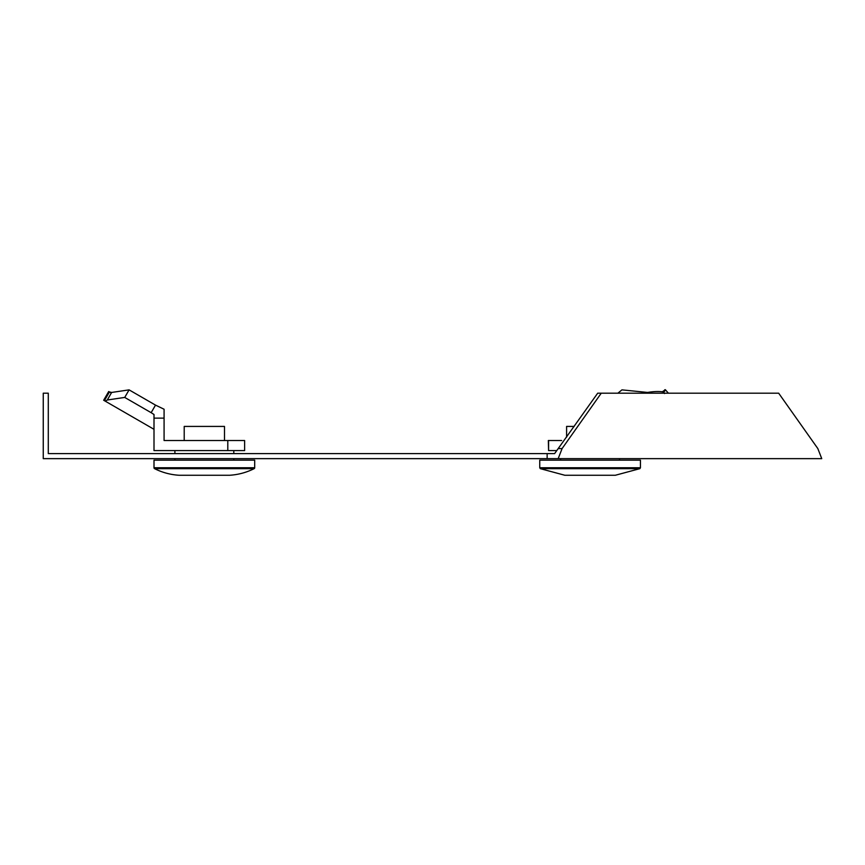 <?xml version="1.0" encoding="UTF-8"?>
<svg xmlns="http://www.w3.org/2000/svg" width="865" height="865" viewBox="0 0 865 865"><rect width="100%" height="100%" fill="white"/><g stroke="black" fill="none" stroke-linecap="round" stroke-linejoin="round"><path stroke-width="1.3" d="M601.251 393.197L597.693 393.197L554.616 453.606L48.289 453.606L48.289 393.197L43.25 393.197L43.25 458.645L821.75 458.645L817.836 448.578L778.673 393.197L601.251 393.197L562.088 448.578L558.174 458.645M547.145 453.606L547.145 458.645M558.53 448.578L562.088 448.578M111.315 393.034L108.698 391.521L103.659 400.246L154.002 429.31M129.09 389.866L124.722 397.424L151.148 412.681L155.516 405.123L164.08 409.232L155.516 405.123L129.09 389.866L111.65 392.45L109.433 391.942L104.395 400.668M154.565 468.657A62.929 62.929 0 0 0 179.109 475.263A62.929 62.929 0 0 1 154.565 468.657A1.006 1.006 0 0 1 154.002 467.76L154.002 460.158L254.699 460.158L254.699 467.76A1.006 1.006 0 0 1 254.137 468.657A1.006 1.006 0 0 0 254.699 467.76L154.002 467.76A1.006 1.006 0 0 0 154.565 468.657L254.137 468.657A62.929 62.929 0 0 1 229.593 475.263A62.929 62.929 0 0 0 254.137 468.657M548.594 440.523L548.594 450.589L548.334 440.523L561.612 440.523M617.88 393.197L621.946 389.866L647.69 392.45M227.798 440.523L244.622 440.523L244.622 450.589L154.002 450.589L154.002 414.508L154.002 418.13L164.08 418.13L164.08 440.523L227.798 440.523L227.798 450.589M109.433 391.942L111.65 392.45L107.292 399.998L105.216 401.144M124.722 397.424L107.292 399.998M164.08 418.13L164.08 409.232M151.148 412.681L154.002 414.508M179.109 475.263L229.593 475.263M174.903 460.158L174.903 458.645M174.903 453.606L174.903 450.589M233.799 460.158L233.799 458.645M233.799 453.606L233.799 450.589M184.213 440.523L184.213 426.423L224.489 426.423L224.489 440.523M556.638 450.589L548.594 450.589M643.603 393.197A45.304 16.024 -22.2 0 1 663.369 391.942L663.877 393.197M662.309 391.791L665.38 389.737L668.418 393.197M664.666 389.866C665.931 389.293 665.563 390.147 663.585 392.45M539.749 460.158L640.435 460.158L640.435 467.76L539.749 467.76L539.749 460.158M564.845 475.263L615.329 475.263L639.873 468.657L640.435 467.76L639.873 468.657L540.301 468.657L539.749 467.76L540.301 468.657L564.845 475.263L540.301 468.657M566.597 437.171L566.597 426.423L574.198 426.423M664.536 393.543L663.704 392.364M560.639 460.158L560.639 458.645M619.535 460.158L619.535 458.645M615.329 475.263L639.873 468.657"/></g></svg>
